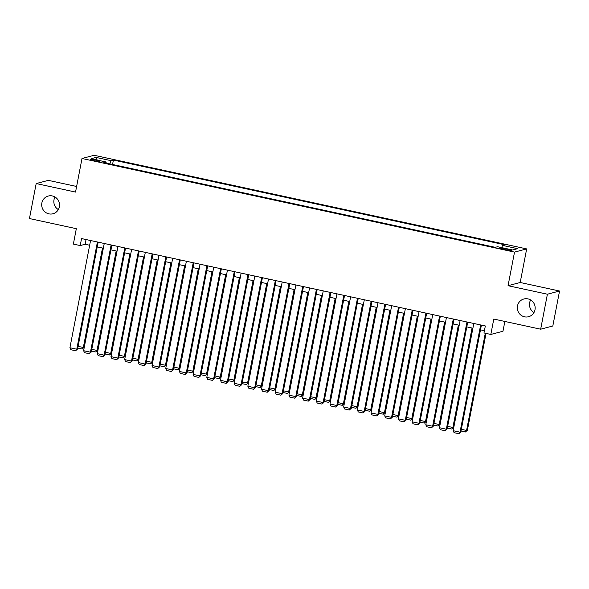 <?xml version="1.0" encoding="UTF-8"?>
<svg xmlns="http://www.w3.org/2000/svg" width="589" height="589" viewBox="0 0 589 589"><rect width="100%" height="100%" fill="white"/><g stroke="black" fill="none" stroke-linecap="round" stroke-linejoin="round"><path stroke-width="0.88" d="M58.34 209.596A9.174 8.909 75.3 0 1 55.027 197.006M59.371 206.798A9.174 8.909 75.3 0 1 52.944 213.77A9.174 8.909 75.3 0 1 41.856 203.006A9.174 8.909 75.3 0 1 48.276 196.034A9.174 8.909 75.3 0 1 59.371 206.798M533.973 312.553A9.174 8.909 75.3 0 1 530.66 299.963M535.003 309.748A9.174 8.909 75.3 0 1 528.576 316.727A9.174 8.909 75.3 0 1 517.481 305.956A9.174 8.909 75.3 0 1 523.908 298.984A9.174 8.909 75.3 0 1 535.003 309.748M93.776 160.642A4.587 0.479 10.9 0 0 99.327 161.231A4.587 0.479 10.9 0 0 95.874 160.09A4.587 0.479 10.9 0 0 90.323 159.494A4.587 0.479 10.9 0 0 93.776 160.642M76.614 186.477L48.335 180.359L36.187 183.554L29.45 218.541L76.327 228.687L73.367 244.082L80.207 245.561L85.133 244.266L89.653 245.245M526.669 248.911L94.152 155.29L82.004 158.485L514.521 252.107L526.669 248.911L520.197 282.499L508.057 285.694L547.402 294.213L559.55 291.018L520.197 282.499M559.55 291.018L552.813 326.004L540.665 329.199L493.788 319.054L490.828 334.449L502.969 331.246L504.854 321.447M547.402 294.213L540.665 329.199M490.828 334.449L483.981 332.962L485.329 325.967L81.554 238.567L80.207 245.561M507.968 249.302L504.957 248.654A4.44 0.464 10.9 0 0 499.575 248.079A4.44 0.464 10.9 0 0 502.918 249.184L505.929 249.839A4.44 0.464 10.9 0 0 511.311 250.413A4.44 0.464 10.9 0 0 507.968 249.302L507.792 250.2M106.167 163.101L106.116 161.99L103.819 162.593L495.275 247.328L497.572 246.725L512.629 249.979L517.613 248.668L502.557 245.407L504.854 244.803L113.405 160.068L111.1 160.672L109.812 163.889M106.116 161.99L91.059 158.728L96.051 157.418L111.1 160.672M508.057 285.694L514.521 252.107M36.187 183.554L75.539 192.073L82.004 158.485M97.251 246.894L103.347 248.212M110.938 249.854L117.034 251.172M124.625 252.814L130.721 254.139M138.312 255.781L144.408 257.099M151.999 258.74L158.095 260.066M165.686 261.707L171.782 263.025M179.373 264.667L185.469 265.985M193.059 267.634L199.156 268.952M206.746 270.594L212.843 271.912M220.433 273.554L226.529 274.879M234.12 276.521L240.216 277.839M247.807 279.481L253.903 280.798M261.494 282.448L267.59 283.765M275.181 285.407L281.277 286.725M288.868 288.367L294.964 289.692M302.555 291.334L308.651 292.652M316.241 294.294L322.338 295.612M329.928 297.261L336.024 298.579M343.615 300.221L349.711 301.539M357.302 303.18L363.398 304.506M370.996 306.147L377.085 307.465M384.683 309.107L390.779 310.425M398.37 312.074L404.466 313.392M412.057 315.034L418.153 316.352M425.744 317.994L431.84 319.319M439.431 320.961L445.527 322.279M453.118 323.921L459.214 325.238M466.805 326.888L472.901 328.206M480.491 329.847L484.416 330.694M86.046 239.539L85.133 244.266M501.673 247.608L502.557 245.407M112.551 164.486L113.405 160.068M96.051 157.418L97.192 160.053M480.653 324.959L460.009 432.179L460.826 431.965L481.404 325.121M473.814 323.471L453.162 430.699L460.009 432.179L458.875 433.71L454.082 432.672L453.162 430.699M460.826 431.965L458.875 433.71M485.292 333.249L466.569 430.449L467.394 430.235L486.035 333.411M461.334 429.315L466.569 430.449L465.443 431.98L461.01 431.023M467.394 430.235L465.443 431.98M466.967 321.992L446.322 429.219L447.139 428.998L467.718 322.154M460.119 320.512L439.475 427.732L446.322 429.219L445.188 430.75L440.395 429.712L439.475 427.732M447.139 428.998L445.188 430.75M453.28 319.032L432.628 426.252L433.452 426.038L454.031 319.194M446.433 317.552L425.788 424.772L432.628 426.252L431.501 427.783L426.708 426.753L425.788 424.772M433.452 426.038L431.501 427.783M439.593 316.065L418.941 423.292L419.766 423.071L440.336 316.227M432.746 314.585L412.101 421.812L418.941 423.292L417.815 424.824L413.022 423.786L412.101 421.812M419.766 423.071L417.815 424.824M425.906 313.105L405.254 420.325L406.079 420.112L426.65 313.267M419.059 311.625L398.414 418.845L405.254 420.325L404.128 421.864L399.335 420.826L398.414 418.845M406.079 420.112L404.128 421.864M472.039 328.021L452.882 427.489L453.707 427.275L472.783 328.183M447.647 426.355L452.882 427.489L451.756 429.02L447.323 428.063M453.707 427.275L451.756 429.02M458.352 325.054L439.195 424.522L440.02 424.308L459.096 325.216M433.96 423.395L439.195 424.522L438.069 426.061L433.629 425.096M440.02 424.308L438.069 426.061M444.666 322.095L425.508 421.562L426.333 421.349L445.409 322.257M420.274 420.428L425.508 421.562L424.374 423.093L419.942 422.136M426.333 421.349L424.374 423.093M430.979 319.128L411.821 418.602L412.639 418.381L431.722 319.29M406.587 417.468L411.821 418.602L410.688 420.134L406.255 419.169M412.639 418.381L410.688 420.134M412.219 310.145L391.567 417.365L392.392 417.152L412.963 310.307M405.372 308.658L384.727 415.886L391.567 417.365L390.441 418.897L385.648 417.859L384.727 415.886M392.392 417.152L390.441 418.897M417.292 316.168L398.135 415.635L398.952 415.422L418.035 316.33M392.9 414.501L398.135 415.635L397.001 417.167L392.569 416.209M398.952 415.422L397.001 417.167M398.532 307.178L377.88 414.406L378.705 414.185L399.276 307.34M391.685 305.698L371.041 412.918L377.88 414.406L376.754 415.937L371.961 414.899L371.041 412.918M378.705 414.185L376.754 415.937M403.605 313.208L384.448 412.675L385.265 412.462L404.349 313.363M379.213 411.542L384.448 412.675L383.314 414.207L378.882 413.25M385.265 412.462L383.314 414.207M384.845 304.218L364.193 411.439L365.018 411.225L385.589 304.38M377.998 302.739L357.354 409.959L364.193 411.439L363.067 412.97L358.274 411.932L357.354 409.959M365.018 411.225L363.067 412.97M389.918 310.241L370.761 409.708L371.578 409.495L390.662 310.403M365.526 408.582L370.761 409.708L369.627 411.247L365.195 410.283M371.578 409.495L369.627 411.247M371.158 301.251L350.507 408.479L351.331 408.258L371.902 301.413M364.311 299.772L343.667 406.999L350.507 408.479L349.38 410.01L344.587 408.972L343.667 406.999M351.331 408.258L349.38 410.01M376.231 307.281L357.074 406.749L357.891 406.535L376.975 307.443M351.839 405.615L357.074 406.749L355.94 408.28L351.508 407.323M357.891 406.535L355.94 408.28M357.471 298.292L336.82 405.512L337.644 405.298L358.215 298.454M350.624 296.812L329.98 404.032L336.82 405.512L335.693 407.051L330.9 406.012L329.98 404.032M337.644 405.298L335.693 407.051M362.537 304.314L343.387 403.789L344.204 403.568L363.288 304.476M338.152 402.655L343.387 403.789L342.253 405.32L337.821 404.356M344.204 403.568L342.253 405.32M343.785 295.332L323.133 402.552L323.957 402.339L344.528 295.494M336.937 293.845L316.293 401.072L323.133 402.552L322.006 404.083L317.213 403.045L316.293 401.072M323.957 402.339L322.006 404.083M348.85 301.354L329.7 400.822L330.517 400.608L349.601 301.516M324.465 399.688L329.7 400.822L328.566 402.353L324.134 401.396M330.517 400.608L328.566 402.353M330.098 292.365L309.446 399.592L310.27 399.371L330.841 292.527M323.251 290.885L302.606 398.105L309.446 399.592L308.312 401.124L303.526 400.086L302.606 398.105M310.27 399.371L308.312 401.124M335.163 298.387L316.013 397.862L316.83 397.649L335.914 298.549M310.778 396.728L316.013 397.862L314.879 399.394L310.447 398.436M316.83 397.649L314.879 399.394M316.403 289.405L295.759 396.625L296.576 396.412L317.154 289.567M309.564 287.925L288.912 395.145L295.759 396.625L294.625 398.157L289.84 397.119L288.912 395.145M296.576 396.412L294.625 398.157M321.476 295.428L302.326 394.895L303.144 394.682L322.227 295.59M297.092 393.769L302.326 394.895L301.193 396.434L296.76 395.469M303.144 394.682L301.193 396.434M307.789 292.468L288.639 391.935L289.457 391.722L308.54 292.63M283.405 390.801L288.639 391.935L287.506 393.467L283.073 392.51M289.457 391.722L287.506 393.467M294.102 289.501L274.953 388.976L275.77 388.755L294.853 289.663M269.718 387.842L274.953 388.976L273.819 390.507L269.387 389.543M275.77 388.755L273.819 390.507M302.717 286.438L282.072 393.666L282.889 393.445L303.468 286.6M295.877 284.958L275.225 392.186L282.072 393.666L280.938 395.197L276.153 394.159L275.225 392.186M282.889 393.445L280.938 395.197M289.03 283.478L268.385 390.698L269.202 390.485L289.781 283.64M282.19 281.998L261.538 389.219L268.385 390.698L267.251 392.23L262.466 391.199L261.538 389.219M269.202 390.485L267.251 392.23M275.343 280.519L254.698 387.739L255.516 387.525L276.094 280.673M268.503 279.031L247.851 386.259L254.698 387.739L253.564 389.27L248.779 388.232L247.851 386.259M255.516 387.525L253.564 389.27M280.416 286.541L261.258 386.009L262.083 385.795L281.167 286.703M256.031 384.875L261.258 386.009L260.132 387.54L255.7 386.583M262.083 385.795L260.132 387.54M261.656 277.552L241.011 384.779L241.829 384.558L262.407 277.713M254.816 276.072L234.164 383.292L241.011 384.779L239.878 386.31L235.092 385.272L234.164 383.292M241.829 384.558L239.878 386.31M266.729 283.574L247.571 383.049L248.396 382.828L267.48 283.736M242.337 381.915L247.571 383.049L246.445 384.58L242.013 383.623M248.396 382.828L246.445 384.58M247.969 274.592L227.325 381.812L228.142 381.598L248.72 274.754M241.129 273.105L220.477 380.332L227.325 381.812L226.191 383.343L221.405 382.305L220.477 380.332M228.142 381.598L226.191 383.343M253.042 280.614L233.885 380.082L234.709 379.868L253.793 280.776M228.65 378.955L233.885 380.082L232.758 381.62L228.326 380.656M234.709 379.868L232.758 381.62M234.282 271.625L213.638 378.852L214.455 378.631L235.033 271.787M227.442 270.145L206.791 377.372L213.638 378.852L212.504 380.384L207.711 379.345L206.791 377.372M214.455 378.631L212.504 380.384M239.355 277.655L220.198 377.122L221.022 376.908L240.106 277.817M214.963 375.988L220.198 377.122L219.071 378.653L214.639 377.696M221.022 376.908L219.071 378.653M220.595 268.665L199.951 375.885L200.768 375.672L221.346 268.827M213.755 267.185L193.104 374.405L199.951 375.885L198.817 377.416L194.024 376.386L193.104 374.405M200.768 375.672L198.817 377.416M225.668 274.688L206.511 374.162L207.335 373.941L226.419 274.849M201.276 373.028L206.511 374.162L205.384 375.694L200.952 374.729M207.335 373.941L205.384 375.694M206.908 265.698L186.264 372.925L187.081 372.712L207.659 265.86M200.069 264.218L179.417 371.445L186.264 372.925L185.13 374.457L180.337 373.419L179.417 371.445M187.081 372.712L185.13 374.457M211.981 271.728L192.824 371.195L193.648 370.982L212.732 271.89M187.589 370.061L192.824 371.195L191.697 372.727L187.265 371.769M193.648 370.982L191.697 372.727M193.221 262.738L172.577 369.966L173.394 369.745L193.972 262.9M186.382 261.258L165.73 368.478L172.577 369.966L171.443 371.497L166.65 370.459L165.73 368.478M173.394 369.745L171.443 371.497M198.294 268.761L179.137 368.235L179.962 368.015L199.038 268.923M173.902 367.102L179.137 368.235L178.011 369.767L173.578 368.81M179.962 368.015L178.011 369.767M179.535 259.778L158.89 366.999L159.707 366.785L180.286 259.94M172.687 258.291L152.043 365.519L158.89 366.999L157.756 368.53L152.963 367.492L152.043 365.519M159.707 366.785L157.756 368.53M184.607 265.801L165.45 365.268L166.275 365.055L185.351 265.963M160.215 364.135L165.45 365.268L164.324 366.8L159.891 365.843M166.275 365.055L164.324 366.8M165.848 256.811L145.196 364.039L146.02 363.818L166.599 256.973M159.001 255.332L138.356 362.552L145.196 364.039L144.069 365.57L139.276 364.532L138.356 362.552M146.02 363.818L144.069 365.57M152.161 253.852L131.509 361.072L132.334 360.858L152.904 254.014M145.314 252.372L124.669 359.592L131.509 361.072L130.383 362.603L125.59 361.572L124.669 359.592M132.334 360.858L130.383 362.603M138.474 250.885L117.822 358.112L118.647 357.898L139.218 251.047M131.627 249.405L110.982 356.632L117.822 358.112L116.696 359.643L111.903 358.605L110.982 356.632M118.647 357.898L116.696 359.643M170.92 262.841L151.763 362.309L152.588 362.095L171.664 263.003M146.528 361.175L151.763 362.309L150.637 363.84L146.205 362.883M152.588 362.095L150.637 363.84M157.234 259.874L138.076 359.349L138.901 359.128L157.977 260.036M132.842 358.215L138.076 359.349L136.942 360.88L132.51 359.916M138.901 359.128L136.942 360.88M143.547 256.914L124.389 356.382L125.207 356.168L144.29 257.076M119.155 355.248L124.389 356.382L123.256 357.913L118.823 356.956M125.207 356.168L123.256 357.913M124.787 247.925L104.135 355.145L104.96 354.931L125.531 248.087M117.94 246.445L97.295 353.665L104.135 355.145L103.009 356.684L98.216 355.646L97.295 353.665M104.96 354.931L103.009 356.684M129.86 253.947L110.703 353.422L111.52 353.201L130.603 254.109M105.468 352.288L110.703 353.422L109.569 354.953L105.136 353.996M111.52 353.201L109.569 354.953M111.1 244.965L90.448 352.185L91.273 351.972L111.844 245.127M104.253 243.478L83.609 350.705L90.448 352.185L89.322 353.717L84.529 352.678L83.609 350.705M91.273 351.972L89.322 353.717M116.173 250.988L97.016 350.455L97.833 350.241L116.916 251.15M91.781 349.321L97.016 350.455L95.882 351.986L91.45 351.029M97.833 350.241L95.882 351.986M97.413 241.998L76.761 349.225L77.586 349.005L98.157 242.16M90.566 240.518L69.922 347.738L76.761 349.225L75.635 350.757L70.842 349.719L69.922 347.738M77.586 349.005L75.635 350.757M102.486 248.028L83.329 347.495L84.146 347.282L103.23 248.19M78.094 346.361L83.329 347.495L82.195 349.027L77.763 348.07M84.146 347.282L82.195 349.027M504.773 249.589L504.957 248.654"/></g></svg>
